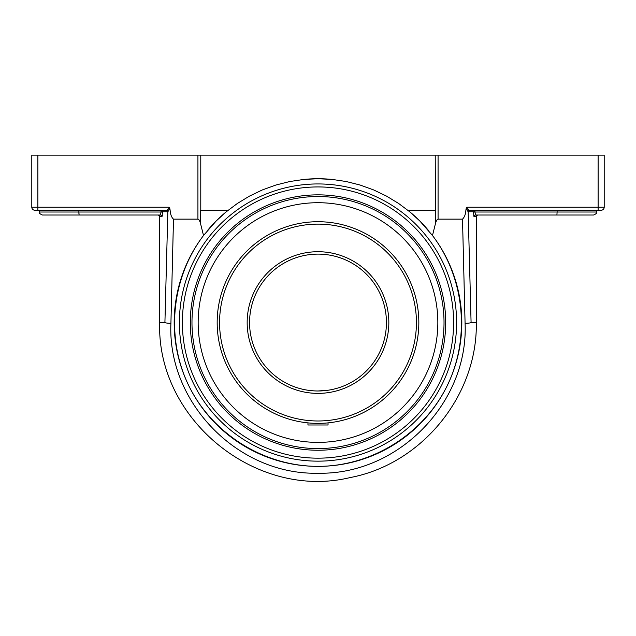 <?xml version="1.0" encoding="UTF-8"?>
<svg xmlns="http://www.w3.org/2000/svg" width="636" height="636" viewBox="0 0 636 636"><rect width="100%" height="100%" fill="white"/><g stroke="black" fill="none" stroke-linecap="round" stroke-linejoin="round"><path stroke-width="0.95" d="M318 466.371C264.401 466.331 213.004 434.444 189.154 386.442C165.376 338.408 171.108 278.194 203.52 235.503L216.216 220.946L226.193 211.844L237.363 203.464L249.439 196.126L262.342 189.941L275.881 185.036L289.833 181.514L303.968 179.416L318 178.732L332.032 179.416L346.167 181.514L360.119 185.036L373.658 189.941L386.561 196.126L398.637 203.464L409.807 211.844L419.784 220.946L432.48 235.503C464.892 278.194 470.624 338.408 446.846 386.442C422.996 434.444 371.599 466.331 318 466.371A143.816 143.816 0 0 0 432.48 235.503L435.541 223.284C436.344 220.549 437.194 219.174 438.077 219.15L462.507 219.15L465.083 323.358C468.605 402.675 398.144 475.068 317.928 473.224C237.84 475.1 167.236 402.437 170.917 323.358L173.493 219.15L197.923 219.15C198.806 219.174 199.656 220.549 200.459 223.284L203.52 235.503A143.816 143.816 0 0 0 318 466.371M428.887 230.963A143.816 143.816 0 0 0 409.759 211.804M332.095 179.424A143.816 143.816 0 0 0 303.905 179.424M226.241 211.804A143.816 143.816 0 0 0 207.113 230.963M318 461.156A138.608 138.608 0 0 0 438.037 253.247A138.608 138.608 0 0 0 197.963 253.247A138.608 138.608 0 0 0 318 461.156M200.459 223.284L200.459 210.23L228.181 210.23M160.836 210.23L162.53 211.748L167.721 211.748A1.518 1.487 90 0 0 166.227 210.23L166.386 210.23A1.518 1.463 90 0 1 167.84 211.732L169.923 208.846L169.16 207.233C168.659 209.109 167.729 210.103 166.386 210.23L34.797 210.23L37.882 210.23L37.882 207.233L31.8 207.233A2.997 2.997 0 0 0 34.797 210.23A2.997 2.997 0 0 1 31.8 207.233L31.8 155.144L197.923 155.144L197.923 219.15M162.371 215.222L162.013 216.534A1.518 1.51 90 0 0 160.503 215.016C157.41 215.016 157.41 215.016 160.503 215.016L160.693 214.793M158.173 215.016C159.604 215.723 160.105 216.232 159.692 216.534L162.013 216.534L162.53 212.019L161.019 212.019L160.503 215.016L42.397 215.016L79.103 215.016L78.888 212.019L39.4 212.019C38.653 212.774 39.655 213.775 42.397 215.016M168.93 208.449L169.168 207.264M170.917 323.358A6.082 0.811 -178.7 0 1 164.915 322.547L167.84 211.732M78.888 210.23L78.888 212.019L161.019 212.019L161.019 210.238M173.493 219.15C171.569 217.464 170.448 214.491 170.122 210.23L169.923 208.846M475.307 214.793L475.497 215.016C478.59 215.016 478.59 215.016 475.497 215.016A1.518 1.51 -90 0 0 473.987 216.534L473.709 215.787M475.497 215.016L593.603 215.016L475.497 215.016L474.981 212.019L473.47 212.019L473.987 216.534L476.308 216.534C475.895 216.232 476.396 215.723 477.827 215.016M475.164 210.23L473.47 212.019M508.403 210.23L469.773 210.23A1.518 1.487 -90 0 0 468.279 211.748L473.47 211.748M604.2 207.233A2.997 2.997 0 0 1 601.203 210.23L598.118 210.23L601.203 210.23A2.997 2.997 0 0 0 604.2 207.233L604.2 155.144L604.2 207.233L466.84 207.233C467.341 209.109 468.271 210.103 469.614 210.23A1.518 1.463 -90 0 0 468.16 211.732L471.085 322.547A6.082 0.811 178.7 0 1 465.083 323.358M466.84 207.233L466.077 208.846L468.16 211.732M557.112 210.23L557.112 212.019L474.981 212.019L474.981 210.238M556.898 215.016L557.112 212.019L596.6 212.019C597.347 212.774 596.345 213.775 593.603 215.016M469.614 210.23L598.118 210.23L596.6 210.23L596.6 212.019M78.944 214.086L78.888 212.273M79.103 215.016L160.503 215.016M318 194.855A127.693 127.693 0 0 1 428.585 386.394A127.693 127.693 0 0 1 207.415 386.394A127.693 127.693 0 0 1 318 194.855M200.777 210.23L200.777 155.144L197.923 155.144M200.777 155.144L435.223 155.144L435.541 223.284M604.2 155.144L435.223 155.144M466.077 208.846L465.878 210.23C465.632 214.205 464.503 217.178 462.507 219.15M407.819 210.23L435.223 210.23M321.832 390.878L318 390.989A68.434 68.434 0 0 1 249.566 322.547A68.434 68.434 0 0 1 318 254.114A68.434 68.434 0 0 0 249.566 322.547A68.434 68.434 0 0 0 318 390.989L328.041 390.25M314.144 390.878L310.901 390.615L314.144 390.878M325.099 390.615L321.856 390.878M217.671 312.515L217.512 314.224L217.671 312.515M217.242 326.395L217.17 322.547A100.83 100.83 0 0 0 318 423.377A100.83 100.83 0 0 0 418.83 322.547A100.83 100.83 0 0 0 318 221.718A100.83 100.83 0 0 0 217.17 322.547A100.83 100.83 0 0 0 318 423.377A100.83 100.83 0 0 0 418.83 322.547A100.83 100.83 0 0 0 318 221.718A100.83 100.83 0 0 0 217.17 322.547M217.186 320.616L217.329 316.951M249.566 322.547A68.434 68.434 0 0 1 352.217 263.28A68.434 68.434 0 0 1 352.217 381.815A68.434 68.434 0 0 1 249.566 322.547A68.434 68.434 0 0 1 352.217 263.28A68.434 68.434 0 0 1 352.217 381.815A68.434 68.434 0 0 1 249.566 322.547M326.316 423.035L328.041 422.876L328.041 424.983L307.959 424.983L307.959 422.876L309.668 423.035M316.068 423.361L318 423.377M319.932 423.361L323.605 423.226M318 442.394A119.838 119.838 0 0 0 437.838 322.547A119.838 119.838 0 0 0 318 202.709A119.838 119.838 0 0 0 198.162 322.547A119.838 119.838 0 0 0 318 442.394M169.16 207.233L37.882 207.233L37.882 155.144M159.692 216.534L159.692 322.547L164.915 322.547M598.118 155.144L598.118 210.23M318 186.936A135.611 135.611 0 0 1 435.445 390.361A135.611 135.611 0 0 1 200.555 390.361A135.611 135.611 0 0 1 318 186.936M438.077 219.15L438.077 155.144M471.085 322.547L476.308 322.547C477.652 395.536 421.843 464.081 350.102 477.572C256.077 500.381 156.424 419.267 159.692 322.547M444.023 322.547A126.023 126.023 0 0 1 318 448.579A126.023 126.023 0 0 1 191.977 322.547A126.023 126.023 0 0 1 318 196.524A126.023 126.023 0 0 1 444.023 322.547M247.165 322.547A70.835 70.835 0 0 0 353.417 383.89A70.835 70.835 0 0 0 353.417 261.205A70.835 70.835 0 0 0 247.165 322.547M219.563 322.547A98.437 98.437 0 0 1 318 224.118A98.437 98.437 0 0 1 416.437 322.547A98.437 98.437 0 0 1 318 420.984A98.437 98.437 0 0 1 219.563 322.547M39.4 210.23L39.4 212.019M476.308 216.534L476.308 322.547"/></g></svg>
